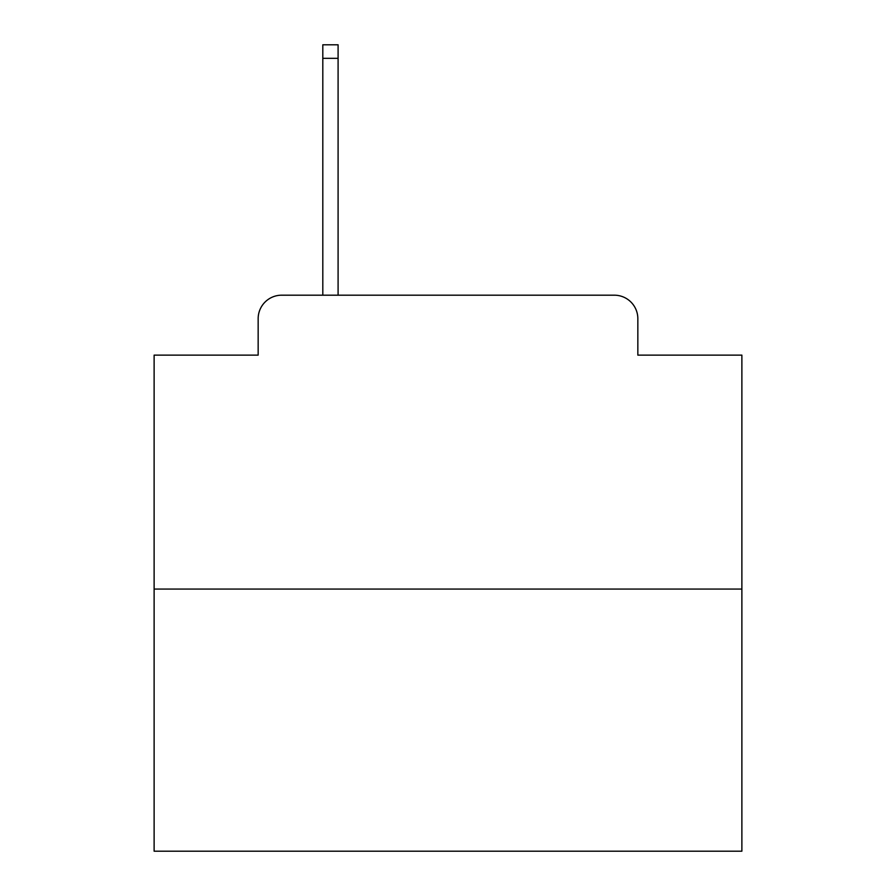<?xml version="1.0" encoding="UTF-8"?>
<svg xmlns="http://www.w3.org/2000/svg" width="896" height="896" viewBox="0 0 896 896"><rect width="100%" height="100%" fill="white"/><g stroke="black" fill="none" stroke-linecap="round" stroke-linejoin="round"><path stroke-width="1.34" d="M258.16 318.696L258.16 355.13L258.16 318.696A23.509 23.509 0 0 1 281.669 295.187L322.806 295.187L322.806 44.8L338.094 44.8L338.094 295.187L614.331 295.187L281.669 295.187M741.877 589.064L154.123 589.064L154.123 851.2L741.877 851.2L741.877 355.13L637.84 355.13L637.84 318.696A23.509 23.509 0 0 0 614.331 295.187M154.123 589.064L154.123 355.13L258.16 355.13M637.84 355.13L637.84 318.696M322.806 58.318L338.094 58.318"/></g></svg>
